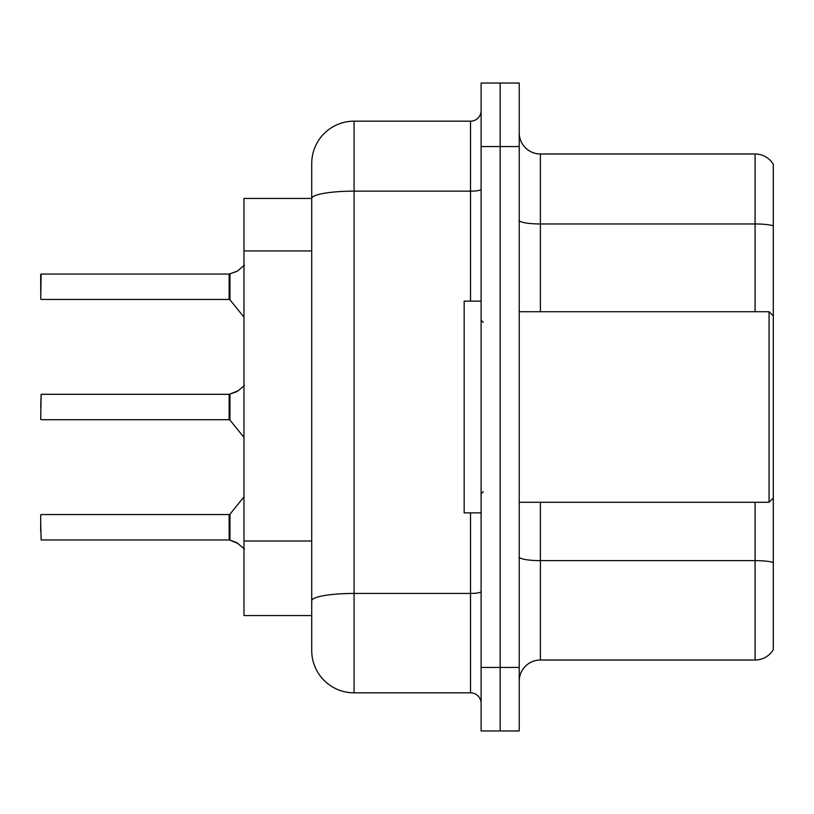 <?xml version="1.0" encoding="UTF-8"?>
<svg xmlns="http://www.w3.org/2000/svg" width="814" height="814" viewBox="0 0 814 814"><rect width="100%" height="100%" fill="white"/><g stroke="black" fill="none" stroke-linecap="round" stroke-linejoin="round"><path stroke-width="1.22" d="M311.721 163.502A42.348 42.348 0 0 1 354.07 121.164L354.07 692.836A42.348 42.348 0 0 1 311.721 650.498L311.721 163.502L311.721 198.443L243.966 198.443L243.966 615.557L311.721 615.557M519.22 681.196A21.174 21.174 0 0 1 540.394 660.022L755.087 660.022L755.087 502.279M500.162 667.429L500.162 730.952L519.22 730.952L519.22 667.429L500.162 667.429L500.162 730.952L481.105 730.952L481.105 667.429L500.162 667.429L500.162 146.571L500.162 667.429M481.105 667.429L481.105 83.048L500.162 83.048L500.162 146.571L500.162 83.048L519.22 83.048L519.22 667.429M773.3 164.347A21.174 21.174 0 0 0 755.087 153.978A21.174 21.174 0 0 1 773.3 164.347L773.3 649.653A21.174 21.174 0 0 1 755.087 660.022M773.3 225.763L773.3 226.903L773.3 225.763A21.174 3.673 180 0 0 755.087 223.962L755.087 153.978L540.394 153.978A21.174 21.174 0 0 1 519.22 132.804A21.174 21.174 0 0 0 540.394 153.978L540.394 311.721M773.3 226.903L773.3 315.954L769.067 311.721L769.067 502.279L773.3 498.046L773.3 562.423A21.174 3.673 180 0 0 755.087 560.622L540.394 560.622L540.394 660.022M354.07 692.836L470.523 692.836L470.523 512.871M354.07 121.164L470.523 121.164A10.582 10.582 0 0 0 481.105 110.572M311.721 650.498L311.721 608.15M481.105 703.428A10.582 10.582 0 0 0 470.523 692.836M238.258 543.549L229.314 539.957L236.325 542.399L244.465 548.901M244.465 385.368L238.258 390.72L229.314 394.312L237.291 391.422L229.975 394.057L229.965 420.095L229.141 419.709L229.141 394.312A1.058 1.058 0 0 0 229.314 394.312A1.058 1.058 180 0 1 229.161 394.322L229.141 407M40.7 407L41.127 394.312L229.141 394.312M244.465 265.099L237.291 271.164L229.314 274.043L236.325 271.601L229.975 273.799L229.965 299.827L229.141 299.44L229.141 274.043A1.058 1.058 0 0 0 229.314 274.043A1.058 1.058 180 0 1 229.161 274.053L229.141 286.732M40.7 282.509L41.127 274.043L229.141 274.043M238.258 390.72L229.975 394.057L236.325 391.86M481.105 301.129L464.163 301.129L464.163 512.871L481.105 512.871M229.161 539.947A1.058 1.058 180 0 1 229.314 539.957A1.058 1.058 -0 0 0 229.161 539.947L229.141 514.56L229.161 539.947L41.127 539.957L40.7 523.026M229.141 527.269L229.141 514.56L229.965 514.173L229.975 540.201M40.7 531.491L40.7 514.987M229.151 402.777L229.141 411.233M237.291 271.164L229.975 273.799M40.7 290.974L40.7 274.471M229.151 282.519L229.141 290.974M311.721 250.936L243.966 250.936M311.721 541.005L243.966 541.005M755.087 311.721L755.087 223.962L540.394 223.962A21.174 3.673 0 0 1 519.22 220.289M519.22 146.571L481.105 146.571M540.394 502.279L540.394 560.622A21.174 3.673 0 0 1 519.22 556.949M481.105 591.605A10.582 1.842 0 0 1 470.523 593.437L354.07 593.437A42.348 7.357 180 0 0 311.721 600.793M311.721 198.504A42.348 7.357 180 0 1 354.07 191.148L470.523 191.148L470.523 121.164M470.523 301.129L470.523 191.148A10.582 1.842 0 0 0 481.105 189.306M41.127 394.312L40.7 419.281M41.127 274.043L40.7 299.013M519.22 502.279L769.067 502.279M483.221 322.303L481.105 320.187M483.221 491.697L481.105 493.813M519.22 311.721L769.067 311.721M41.127 514.56L229.141 514.56M229.965 514.173L243.966 496.876M41.127 419.709L229.141 419.709M229.965 420.095L243.966 437.393M41.127 299.44L229.141 299.44M229.965 299.827L243.966 317.124"/></g></svg>
